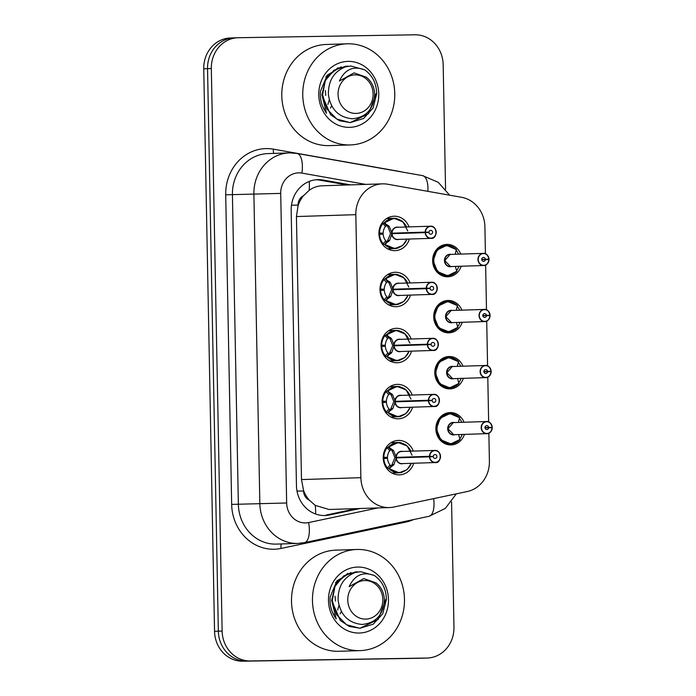 <?xml version="1.0" encoding="UTF-8"?>
<svg xmlns="http://www.w3.org/2000/svg" width="696" height="696" viewBox="0 0 696 696"><rect width="100%" height="100%" fill="white"/><g stroke="black" fill="none" stroke-linecap="round" stroke-linejoin="round"><path stroke-width="1.04" d="M464.423 434.382A16.191 14.72 -91.8 0 1 451.104 444.935A16.191 14.72 -91.8 0 1 450.895 444.935A16.191 14.72 -91.8 0 1 435.87 429.101A16.191 14.72 -91.8 0 1 450.068 412.563A16.191 14.72 -91.8 0 1 450.277 412.563A16.191 14.72 -91.8 0 1 464.032 422.246M463.345 378.328A16.191 14.72 -91.8 0 1 450.025 388.881A16.191 14.72 -91.8 0 1 449.825 388.881A16.191 14.72 -91.8 0 1 434.791 373.056A16.191 14.72 -91.8 0 1 448.998 356.517A16.191 14.72 -91.8 0 1 449.198 356.509A16.191 14.72 -91.8 0 1 462.962 366.192M462.266 322.283A16.191 14.72 -91.8 0 1 448.955 332.827A16.191 14.72 -91.8 0 1 448.746 332.836A16.191 14.72 -91.8 0 1 433.721 317.002A16.191 14.72 -91.8 0 1 447.92 300.463A16.191 14.72 -91.8 0 1 448.12 300.454A16.191 14.72 -91.8 0 1 461.883 310.146M461.196 266.229A16.191 14.72 -91.8 0 1 447.876 276.782A16.191 14.72 -91.8 0 1 447.667 276.782A16.191 14.72 -91.8 0 1 432.642 260.948A16.191 14.72 -91.8 0 1 446.841 244.409A16.191 14.72 -91.8 0 1 447.05 244.409A16.191 14.72 -91.8 0 1 460.804 254.092M413.711 463.24A17.226 15.66 -91.8 0 1 399.417 474.855A17.226 15.66 -91.8 0 1 399.2 474.855A17.226 15.66 -91.8 0 1 383.218 458.02A17.226 15.66 -91.8 0 1 398.321 440.42A17.226 15.66 -91.8 0 1 398.538 440.42A17.226 15.66 -91.8 0 1 413.32 451.104M412.632 407.186A17.226 15.66 -91.8 0 1 398.347 418.801A17.226 15.66 -91.8 0 1 398.121 418.809A17.226 15.66 -91.8 0 1 382.139 401.966A17.226 15.66 -91.8 0 1 397.242 384.375A17.226 15.66 -91.8 0 1 397.459 384.366A17.226 15.66 -91.8 0 1 412.25 395.05M411.562 351.141A17.226 15.66 -91.8 0 1 397.268 362.755A17.226 15.66 -91.8 0 1 397.051 362.755A17.226 15.66 -91.8 0 1 381.06 345.912A17.226 15.66 -91.8 0 1 396.172 328.321A17.226 15.66 -91.8 0 1 396.389 328.312A17.226 15.66 -91.8 0 1 411.171 339.004M410.483 295.087A17.226 15.66 -91.8 0 1 396.189 306.701A17.226 15.66 -91.8 0 1 395.972 306.71A17.226 15.66 -91.8 0 1 379.981 289.867A17.226 15.66 -91.8 0 1 395.093 272.267A17.226 15.66 -91.8 0 1 395.311 272.267A17.226 15.66 -91.8 0 1 410.092 282.95M409.405 239.032A17.226 15.66 -91.8 0 1 395.111 250.647A17.226 15.66 -91.8 0 1 394.893 250.656A17.226 15.66 -91.8 0 1 378.911 233.812A17.226 15.66 -91.8 0 1 394.014 216.221A17.226 15.66 -91.8 0 1 394.232 216.212A17.226 15.66 -91.8 0 1 409.022 226.896M485.417 253.77L484.903 226.8A30.354 27.605 88.2 0 0 461.518 197.29L387.646 184.231A30.354 27.605 88.2 0 0 382.844 183.848A30.354 27.605 88.2 0 0 382.461 183.857A30.354 27.605 88.2 0 0 355.83 214.664L360.876 477.682A30.354 27.605 88.2 0 0 389.447 507.567A30.354 27.605 88.2 0 0 393.849 507.036L467.173 491.55A30.354 27.605 88.2 0 0 489.401 461.283L488.862 433.208M309.363 500.198A30.354 27.605 -91.8 0 1 303.56 490.445L303.569 490.976A10.118 9.205 88.2 0 0 309.363 500.198L315.236 505.374L329.095 509.498M322.509 185.78C317.628 185.884 313.191 187.398 309.189 190.321L303.517 195.68A10.118 9.205 88.2 0 0 298.079 205.094L291.476 205.207M298.079 205.094L298.088 205.624A30.354 27.605 -91.8 0 1 303.517 195.68M298.088 205.624L296.435 216.552L301.481 479.579L303.56 490.445M488.644 421.915L487.792 377.154M487.574 365.87L486.713 321.1M486.495 309.816L485.634 265.054M451.565 501.903L453.966 627.226A30.354 27.605 -91.8 0 1 427.335 658.024L423.551 658.146A30.354 27.605 -91.8 0 1 423.159 658.155L246.523 661.078A30.354 27.605 -91.8 0 1 218.344 631.185L207.538 68.652A30.354 27.605 -91.8 0 1 234.169 37.854L230.385 37.975A30.354 27.605 -91.8 0 0 203.745 68.773L214.551 631.307A30.354 27.605 -91.8 0 0 242.73 661.2L419.375 658.277A30.354 27.605 -91.8 0 0 419.758 658.268L423.551 658.146A30.354 27.605 -91.8 0 1 423.159 658.155L246.523 661.078A30.354 27.605 -91.8 0 1 218.344 631.185L207.538 68.652A30.354 27.605 -91.8 0 1 234.169 37.854A30.354 27.605 -91.8 0 1 234.552 37.845M350.54 184.875L322.988 180.012A30.354 27.605 88.2 0 0 318.185 179.629A30.354 27.605 88.2 0 0 317.794 179.638A30.354 27.605 88.2 0 0 291.163 210.436L296.452 485.625A30.354 27.605 88.2 0 0 325.015 515.51A30.354 27.605 88.2 0 0 329.417 514.979L360.058 508.506M427.335 658.024A30.354 27.605 -91.8 0 1 426.952 658.033L250.308 660.956A30.354 27.605 -91.8 0 1 222.128 631.063L211.332 68.53A30.354 27.605 -91.8 0 1 237.962 37.732A30.354 27.605 -91.8 0 1 238.345 37.723L414.981 34.8A30.354 27.605 -91.8 0 1 443.169 64.693L445.562 189.216M356.691 508.611L326.05 515.083L329.417 514.979M316.115 179.751A30.354 27.605 -91.8 0 1 319.612 180.116L347.173 184.988M397.033 218.631A15.181 13.798 88.2 0 0 393.849 218.274A15.181 13.798 88.2 0 0 393.658 218.274A15.181 13.798 88.2 0 0 384.288 222.755L389.377 226.6L391.996 233.169L390.491 233.212L396.094 233.273L391.996 233.169A6.073 5.524 88.2 0 1 397.32 227.27A6.073 5.524 88.2 0 1 397.399 227.27M425.178 232.638L425.447 232.621A5.872 5.333 88.2 0 0 430.885 238.145A5.872 5.333 88.2 0 0 436.114 232.194A5.872 5.333 88.2 0 0 430.659 226.409A5.872 5.333 88.2 0 0 425.439 232.107L425.169 232.107A6.073 5.524 -91.8 0 1 430.493 226.217A6.073 5.524 -91.8 0 1 430.572 226.209A6.073 5.524 -91.8 0 1 436.209 232.151A6.073 5.524 -91.8 0 1 430.885 238.354A6.073 5.524 -91.8 0 1 430.807 238.354A6.073 5.524 -91.8 0 1 425.178 232.638L391.97 233.699L389.638 240.39L384.714 244.453L394.85 248.602L402.68 245.47L407.064 239.111M388.777 241.477L386.802 241.538L384.714 244.453A15.181 13.798 88.2 0 0 394.432 248.62A15.181 13.798 88.2 0 0 394.623 248.62A15.181 13.798 88.2 0 0 397.921 248.072M390.491 233.212L387.846 226.652L386.915 225.608L385.462 226.383L382.826 223.52A15.181 13.798 -91.8 0 0 379.503 233.038L378.902 233.056M382.826 223.52L393.892 218.283L401.897 220.902L406.673 226.974M378.928 234.265L383.2 234.126A11.127 10.118 88.2 0 0 385.741 240.825L386.802 241.538M391.97 233.699L392.005 233.699A6.073 5.524 88.2 0 0 397.625 239.415A6.073 5.524 88.2 0 0 397.703 239.407A6.073 5.524 88.2 0 0 397.781 239.407M425.169 232.107L391.996 233.169M425.439 232.107L428.936 232.22A2.027 1.844 -91.8 0 1 432.616 232.238A2.027 1.844 -91.8 0 1 428.936 232.394L396.102 233.447M383.2 234.126L378.928 234.387M379.503 233.038L383.183 233.16L378.902 233.29M428.936 232.22L396.094 233.273M428.936 232.394L425.447 232.621M407.752 230.985L402.94 221.824L393.892 218.283M387.228 241.512L390.5 233.743M385.462 226.383A11.127 10.118 88.2 0 0 383.183 233.16M384.288 244.47L383.209 243.765A15.181 13.798 -91.8 0 1 379.529 234.361M488.905 259.608L489.001 259.617A6.073 5.524 -91.8 0 1 483.677 265.515A6.073 5.524 -91.8 0 1 483.598 265.515A6.073 5.524 -91.8 0 1 477.961 259.573A6.073 5.524 -91.8 0 1 483.294 253.37A6.073 5.524 -91.8 0 1 483.363 253.37A6.073 5.524 -91.8 0 1 488.992 259.086L488.897 259.095A5.872 5.333 88.2 0 0 483.459 253.57A5.872 5.333 88.2 0 0 478.23 259.53A5.872 5.333 88.2 0 0 483.677 265.306A5.872 5.333 88.2 0 0 488.905 259.608L481.736 259.617M455.323 253.544L456.367 249.603L446.675 245.444A15.181 13.798 88.2 0 0 446.449 245.436A15.181 13.798 88.2 0 0 433.138 260.835A15.181 13.798 88.2 0 0 447.232 275.781A15.181 13.798 88.2 0 0 447.424 275.781A15.181 13.798 88.2 0 0 451.913 274.798M458.934 266.298A15.181 13.798 -91.8 0 1 456.637 270.5M450.19 254.431A6.073 5.524 88.2 0 0 450.112 254.431A6.073 5.524 88.2 0 0 444.788 260.591A6.073 5.524 88.2 0 0 450.425 266.568A6.073 5.524 88.2 0 0 450.503 266.568A6.073 5.524 88.2 0 0 450.573 266.568M485.408 259.495A2.027 1.844 -91.8 0 1 481.728 259.486A2.027 1.844 -91.8 0 1 485.408 259.321L481.728 259.443M489.018 259.617C487.887 263.888 486.104 265.855 483.677 265.515L450.503 266.568L444.788 260.591L450.103 254.44L483.372 253.37C485.712 252.839 487.592 254.745 489.01 259.086M485.408 259.321L488.897 259.095M450.938 246.114A15.181 13.798 88.2 0 0 446.649 245.436L436.984 250.038L433.138 260.835L437.54 271.657L447.65 275.764L456.785 271.292L455.584 267.334M456.785 271.292L456.863 271.022A14.799 13.45 -91.8 0 1 437.915 271.179A14.799 13.45 -91.8 0 1 437.514 250.334A14.799 13.45 -91.8 0 1 456.454 249.864L456.367 249.603M456.237 250.412A15.181 13.798 -91.8 0 1 458.542 254.162M408.822 287.039L404.019 277.869L394.971 274.337L385.375 278.818L390.447 282.654L393.031 289.223L391.561 289.266L397.172 289.319L393.031 289.223M426.256 288.692L426.526 288.675A5.872 5.333 88.2 0 0 431.964 294.199A5.872 5.333 88.2 0 0 437.184 288.24A5.872 5.333 88.2 0 0 431.738 282.463A5.872 5.333 88.2 0 0 426.517 288.161L426.248 288.161A6.073 5.524 -91.8 0 1 431.572 282.263A6.073 5.524 -91.8 0 1 431.65 282.263A6.073 5.524 -91.8 0 1 437.288 288.196A6.073 5.524 -91.8 0 1 431.964 294.399A6.073 5.524 -91.8 0 1 431.885 294.399A6.073 5.524 -91.8 0 1 426.256 288.692L393.04 289.745L390.717 296.444L385.793 300.498L395.928 304.648M389.856 297.523L387.881 297.584L385.793 300.498A15.181 13.798 88.2 0 0 395.511 304.674A15.181 13.798 88.2 0 0 395.702 304.674A15.181 13.798 88.2 0 0 398.999 304.126M398.112 274.676A15.181 13.798 88.2 0 0 394.928 274.32A15.181 13.798 88.2 0 0 394.736 274.328A15.181 13.798 88.2 0 0 385.366 278.809L387.568 281.671L386.532 282.437A11.127 10.118 88.2 0 0 384.262 289.205L379.981 289.345M386.532 282.437L383.896 279.575A15.181 13.798 -91.8 0 0 380.582 289.092L379.981 289.11M383.896 279.575L384.94 278.818M379.999 290.319L384.279 290.18A11.127 10.118 88.2 0 0 386.811 296.87L387.881 297.584M393.04 289.745L393.083 289.745A6.073 5.524 88.2 0 0 398.704 295.461A6.073 5.524 88.2 0 0 398.782 295.461A6.073 5.524 88.2 0 0 398.86 295.461M398.469 283.324A6.073 5.524 88.2 0 0 398.39 283.324A6.073 5.524 88.2 0 0 393.066 289.214L426.248 288.161M426.517 288.161L430.006 288.275A2.027 1.844 -91.8 0 1 433.686 288.283A2.027 1.844 -91.8 0 1 430.015 288.449L397.172 289.493M384.279 290.18L380.007 290.432M380.582 289.092L384.262 289.205M391.561 289.266L388.925 282.698L387.568 281.671M430.006 288.275L397.172 289.319M430.015 288.449L426.526 288.675M388.298 297.566L391.578 289.797M385.358 300.524L384.288 299.819A15.181 13.798 -91.8 0 1 380.608 290.415M399.191 330.731A15.181 13.798 88.2 0 0 396.007 330.374A15.181 13.798 88.2 0 0 395.815 330.374A15.181 13.798 88.2 0 0 386.445 334.854L391.526 338.7L394.11 345.268L392.64 345.32L398.251 345.373L394.11 345.268M427.335 344.738L427.605 344.729A5.872 5.333 88.2 0 0 433.043 350.253A5.872 5.333 88.2 0 0 438.262 344.294A5.872 5.333 88.2 0 0 432.816 338.517A5.872 5.333 88.2 0 0 427.588 344.215L427.327 344.207A6.073 5.524 -91.8 0 1 432.651 338.317A6.073 5.524 -91.8 0 1 432.729 338.317A6.073 5.524 -91.8 0 1 438.358 344.25A6.073 5.524 -91.8 0 1 433.034 350.453A6.073 5.524 -91.8 0 1 432.955 350.453A6.073 5.524 -91.8 0 1 427.335 344.738L394.119 345.799L391.787 352.489L386.863 356.552L397.007 360.702L404.828 357.57L409.213 351.21M390.935 353.577L388.951 353.638L386.863 356.552A15.181 13.798 88.2 0 0 396.59 360.728A15.181 13.798 88.2 0 0 396.781 360.719A15.181 13.798 88.2 0 0 400.078 360.171M392.64 345.32L389.995 338.752L389.064 337.708L387.611 338.482L384.975 335.629A15.181 13.798 -91.8 0 0 381.652 345.146L381.06 345.164M384.975 335.629L396.041 330.382L404.045 333.001L408.83 339.074M381.077 346.364L385.349 346.225A11.127 10.118 88.2 0 0 387.889 352.924L388.951 353.638M394.119 345.799L394.162 345.799A6.073 5.524 88.2 0 0 399.782 351.515A6.073 5.524 88.2 0 0 399.861 351.515A6.073 5.524 88.2 0 0 399.939 351.506M399.548 339.37A6.073 5.524 88.2 0 0 399.469 339.37A6.073 5.524 88.2 0 0 394.145 345.268L427.327 344.207M427.588 344.215L431.085 344.32A2.027 1.844 -91.8 0 1 434.765 344.337A2.027 1.844 -91.8 0 1 431.094 344.503L397.825 345.564M385.349 346.225L381.086 346.486M381.652 345.146L385.332 345.26L381.051 345.399M431.085 344.32L398.243 345.373M431.094 344.503L427.605 344.729M409.9 343.093L405.098 333.923L396.041 330.382M389.377 353.62L392.648 345.842M387.611 338.482A11.127 10.118 88.2 0 0 385.332 345.26M386.437 356.578L385.366 355.865A15.181 13.798 -91.8 0 1 381.678 346.469M410.979 399.139L406.177 389.969L397.12 386.437L387.524 390.917L392.605 394.754L395.189 401.322L393.719 401.366L399.321 401.418L395.189 401.322M428.405 400.792L428.675 400.774A5.872 5.333 88.2 0 0 434.113 406.299A5.872 5.333 88.2 0 0 439.341 400.339A5.872 5.333 88.2 0 0 433.886 394.562A5.872 5.333 88.2 0 0 428.666 400.261L428.397 400.261A6.073 5.524 -91.8 0 1 433.721 394.362A6.073 5.524 -91.8 0 1 433.799 394.362A6.073 5.524 -91.8 0 1 439.437 400.304A6.073 5.524 -91.8 0 1 434.113 406.499A6.073 5.524 -91.8 0 1 434.034 406.507A6.073 5.524 -91.8 0 1 428.405 400.792L395.197 401.853L392.866 408.543L387.942 412.606L398.086 416.756L405.907 413.624L410.292 407.264M392.005 409.622L390.03 409.692L387.942 412.606A15.181 13.798 88.2 0 0 397.66 416.774A15.181 13.798 88.2 0 0 397.86 416.774A15.181 13.798 88.2 0 0 401.148 416.225M400.27 386.776A15.181 13.798 88.2 0 0 397.077 386.428A15.181 13.798 88.2 0 0 396.885 386.428A15.181 13.798 88.2 0 0 387.515 390.908L389.725 393.771L388.69 394.536A11.127 10.118 88.2 0 0 386.41 401.305L382.13 401.444M388.69 394.536L386.054 391.674A15.181 13.798 -91.8 0 0 382.73 401.192L382.13 401.209M386.054 391.674L387.098 390.917M382.156 402.418L386.428 402.279A11.127 10.118 88.2 0 0 388.968 408.97L390.03 409.692M395.197 401.853L398.895 401.609L395.232 401.844A6.073 5.524 88.2 0 0 400.861 407.56A6.073 5.524 88.2 0 0 400.931 407.56A6.073 5.524 88.2 0 0 401.009 407.56M400.626 395.424A6.073 5.524 88.2 0 0 400.548 395.424A6.073 5.524 88.2 0 0 395.224 401.322L428.397 400.261M428.666 400.261L432.164 400.374A2.027 1.844 -91.8 0 1 435.844 400.391A2.027 1.844 -91.8 0 1 432.164 400.548L399.33 401.601M386.428 402.279L382.156 402.54M382.73 401.192L386.41 401.305M393.719 401.366L391.074 394.797L389.725 393.771M432.164 400.374L399.321 401.418M432.164 400.548L428.675 400.774M390.456 409.666L393.727 401.897M387.515 412.624L386.445 411.919A15.181 13.798 -91.8 0 1 382.756 402.514M401.34 442.83A15.181 13.798 88.2 0 0 398.155 442.473A15.181 13.798 88.2 0 0 397.964 442.482A15.181 13.798 88.2 0 0 388.594 446.962L393.675 450.799L396.259 457.368L394.797 457.42L400.4 457.472L396.259 457.368M429.484 456.837L429.754 456.828A5.872 5.333 88.2 0 0 435.191 462.353A5.872 5.333 88.2 0 0 440.411 456.393A5.872 5.333 88.2 0 0 434.965 450.617A5.872 5.333 88.2 0 0 429.745 456.315L429.475 456.315A6.073 5.524 -91.8 0 1 434.8 450.416A6.073 5.524 -91.8 0 1 434.878 450.416A6.073 5.524 -91.8 0 1 440.516 456.35A6.073 5.524 -91.8 0 1 435.191 462.553A6.073 5.524 -91.8 0 1 435.113 462.553A6.073 5.524 -91.8 0 1 429.484 456.837L396.276 457.898L393.945 464.597L389.02 468.652L399.156 472.802L406.986 469.678L411.371 463.31M393.083 465.676L391.108 465.737L389.02 468.652A15.181 13.798 88.2 0 0 398.738 472.828A15.181 13.798 88.2 0 0 398.93 472.819A15.181 13.798 88.2 0 0 402.227 472.271M394.797 457.42L392.152 450.851L391.222 449.807L389.769 450.59L387.133 447.728A15.181 13.798 -91.8 0 0 383.809 457.246L383.209 457.263M387.133 447.728L398.199 442.491L406.194 445.101L410.979 451.173M383.226 458.464L387.507 458.333A11.127 10.118 88.2 0 0 390.038 465.024L391.108 465.737M396.276 457.898L396.311 457.898A6.073 5.524 88.2 0 0 401.931 463.614A6.073 5.524 88.2 0 0 402.01 463.614A6.073 5.524 88.2 0 0 402.088 463.606M401.696 451.469A6.073 5.524 88.2 0 0 401.627 451.478A6.073 5.524 88.2 0 0 396.294 457.368L429.475 456.315M429.745 456.315L433.243 456.428A2.027 1.844 -91.8 0 1 436.923 456.437A2.027 1.844 -91.8 0 1 433.243 456.602L400.409 457.646M387.507 458.333L383.235 458.586M383.809 457.246L387.489 457.359L383.209 457.498M433.243 456.428L400.4 457.472M433.243 456.602L429.754 456.828M412.049 455.193L407.247 446.023L398.199 442.491M391.535 465.72L394.806 457.951M389.769 450.59A11.127 10.118 88.2 0 0 387.489 457.359M388.585 468.678L387.515 467.973A15.181 13.798 -91.8 0 1 383.835 458.568M489.984 315.662L490.08 315.671A6.073 5.524 -91.8 0 1 484.755 321.561A6.073 5.524 -91.8 0 1 484.677 321.561A6.073 5.524 -91.8 0 1 479.039 315.627A6.073 5.524 -91.8 0 1 484.364 309.424A6.073 5.524 -91.8 0 1 484.442 309.424A6.073 5.524 -91.8 0 1 490.071 315.14L489.967 315.149A5.872 5.333 88.2 0 0 484.529 309.624A5.872 5.333 88.2 0 0 479.309 315.584A5.872 5.333 88.2 0 0 484.755 321.361A5.872 5.333 88.2 0 0 489.984 315.662L482.815 315.662M452.017 302.16A15.181 13.798 88.2 0 0 447.719 301.481A15.181 13.798 88.2 0 0 447.528 301.49A15.181 13.798 88.2 0 0 434.217 316.889A15.181 13.798 88.2 0 0 448.302 331.835A15.181 13.798 88.2 0 0 448.494 331.835A15.181 13.798 88.2 0 0 452.992 330.852M460.004 322.352A15.181 13.798 -91.8 0 1 457.716 326.555M451.269 310.486A6.073 5.524 88.2 0 0 451.191 310.486A6.073 5.524 88.2 0 0 445.866 316.645A6.073 5.524 88.2 0 0 451.495 322.622A6.073 5.524 88.2 0 0 451.573 322.622A6.073 5.524 88.2 0 0 451.652 322.622M486.487 315.549A2.027 1.844 -91.8 0 1 482.807 315.532A2.027 1.844 -91.8 0 1 486.478 315.375L482.807 315.488M490.097 315.662C488.966 319.934 487.183 321.9 484.755 321.561L451.573 322.622L445.866 316.645L451.182 310.486L484.442 309.424C486.791 308.894 488.67 310.799 490.088 315.14M486.478 315.375L489.967 315.149M456.402 309.598L457.446 305.657L447.745 301.49L438.062 306.083L434.217 316.889L438.619 327.712L448.72 331.809L457.864 327.346L456.663 323.388M457.864 327.346L457.942 327.068A14.799 13.45 -91.8 0 1 438.985 327.233A14.799 13.45 -91.8 0 1 438.584 306.388A14.799 13.45 -91.8 0 1 457.533 305.918L457.446 305.657M457.315 306.466A15.181 13.798 -91.8 0 1 459.621 310.216M491.054 371.707L491.176 371.716A6.073 5.524 -91.8 0 1 485.834 377.615A6.073 5.524 -91.8 0 1 485.756 377.615A6.073 5.524 -91.8 0 1 480.118 371.681A6.073 5.524 -91.8 0 1 485.443 365.478A6.073 5.524 -91.8 0 1 485.521 365.478A6.073 5.524 -91.8 0 1 491.15 371.185L491.045 371.194A5.872 5.333 88.2 0 0 485.608 365.67A5.872 5.333 88.2 0 0 480.388 371.629A5.872 5.333 88.2 0 0 485.834 377.406A5.872 5.333 88.2 0 0 491.054 371.707L483.885 371.716M453.096 358.214A15.181 13.798 88.2 0 0 448.798 357.535A15.181 13.798 88.2 0 0 448.607 357.535A15.181 13.798 88.2 0 0 435.287 372.943A15.181 13.798 88.2 0 0 449.381 387.889A15.181 13.798 88.2 0 0 449.572 387.881A15.181 13.798 88.2 0 0 454.062 386.898M461.083 378.406A15.181 13.798 -91.8 0 1 458.795 382.609M452.339 366.531A6.073 5.524 88.2 0 0 452.261 366.531A6.073 5.524 88.2 0 0 446.936 372.691A6.073 5.524 88.2 0 0 452.574 378.676A6.073 5.524 88.2 0 0 452.652 378.676A6.073 5.524 88.2 0 0 452.731 378.668M487.557 371.603A2.027 1.844 -91.8 0 1 483.877 371.586A2.027 1.844 -91.8 0 1 487.557 371.42L483.877 371.542M491.176 371.716L491.158 371.716C490.036 375.988 488.261 377.954 485.834 377.615L452.652 378.676L446.936 372.691L452.252 366.54L485.521 365.478C487.87 364.948 489.749 366.853 491.167 371.185M487.557 371.42L491.045 371.194M457.472 365.644L458.516 361.711L448.824 357.544L439.141 362.137L435.287 372.943L439.698 383.757L449.799 387.863L458.934 383.392L457.742 379.433M458.934 383.392L459.012 383.122A14.799 13.45 -91.8 0 1 440.063 383.279A14.799 13.45 -91.8 0 1 439.663 362.433A14.799 13.45 -91.8 0 1 458.612 361.972L458.516 361.711M458.394 362.512A15.181 13.798 -91.8 0 1 460.7 366.261M492.133 427.762L492.255 427.77A6.073 5.524 -91.8 0 1 486.904 433.66A6.073 5.524 -91.8 0 1 486.826 433.669A6.073 5.524 -91.8 0 1 481.197 427.727A6.073 5.524 -91.8 0 1 486.521 421.524A6.073 5.524 -91.8 0 1 486.6 421.524A6.073 5.524 -91.8 0 1 492.22 427.24L492.124 427.248A5.872 5.333 88.2 0 0 486.687 421.724A5.872 5.333 88.2 0 0 481.458 427.683A5.872 5.333 88.2 0 0 486.913 433.46A5.872 5.333 88.2 0 0 492.133 427.762L484.964 427.77M454.166 414.259A15.181 13.798 88.2 0 0 449.877 413.589A15.181 13.798 88.2 0 0 449.686 413.589A15.181 13.798 88.2 0 0 436.366 428.988A15.181 13.798 88.2 0 0 450.46 443.935A15.181 13.798 88.2 0 0 450.651 443.935A15.181 13.798 88.2 0 0 455.14 442.952M462.161 434.452A15.181 13.798 -91.8 0 1 459.865 438.654M453.418 422.585A6.073 5.524 88.2 0 0 453.34 422.585A6.073 5.524 88.2 0 0 448.015 428.745A6.073 5.524 88.2 0 0 453.653 434.722A6.073 5.524 88.2 0 0 453.731 434.722A6.073 5.524 88.2 0 0 453.809 434.722M488.635 427.649A2.027 1.844 -91.8 0 1 484.955 427.64A2.027 1.844 -91.8 0 1 488.635 427.475L484.955 427.588M453.722 434.722L448.015 428.745L453.331 422.585M488.635 427.475L492.124 427.248M492.255 427.77L492.229 427.77C491.115 432.042 489.332 434.008 486.904 433.66L453.731 434.722M458.551 421.698L459.595 417.757L449.903 413.598L440.211 418.183L436.366 428.988L440.768 439.811L450.877 443.909L460.012 439.446L458.821 435.487M460.012 439.446L460.091 439.176A14.799 13.45 -91.8 0 1 441.142 439.333A14.799 13.45 -91.8 0 1 440.742 418.487A14.799 13.45 -91.8 0 1 459.682 418.018L459.595 417.757M459.473 418.566A15.181 13.798 -91.8 0 1 461.77 422.315M349.731 144.959A50.599 46.006 -91.8 0 1 302.769 95.491A50.599 46.006 -91.8 0 1 347.147 43.805A50.599 46.006 -91.8 0 1 347.791 43.787A50.599 46.006 -91.8 0 1 394.754 93.264A50.599 46.006 -91.8 0 1 350.375 144.942A50.599 46.006 -91.8 0 1 349.731 144.959M350.375 144.942L329.408 145.612A50.599 46.006 -91.8 0 1 328.764 145.629A50.599 46.006 -91.8 0 1 281.802 96.161A50.599 46.006 -91.8 0 1 326.18 44.474L347.147 43.805M328.077 75.133L325.806 77.012M322.961 107.097L324.301 108.994M348.13 61.387A32.999 29.998 -91.8 0 1 378.755 93.882A32.999 29.998 -91.8 0 1 349.392 127.359A32.999 29.998 -91.8 0 1 318.768 94.873A32.999 29.998 -91.8 0 1 348.13 61.387M341.266 66.859L327.233 75.168L320.456 91.237C319.821 99.441 321.83 106.766 326.485 113.213L321.909 94.639M359.44 650.63A50.599 46.006 -91.8 0 1 312.478 601.161A50.599 46.006 -91.8 0 1 356.857 549.475A50.599 46.006 -91.8 0 1 357.5 549.457A50.599 46.006 -91.8 0 1 404.463 598.934A50.599 46.006 -91.8 0 1 360.084 650.621A50.599 46.006 -91.8 0 1 359.44 650.63M360.084 650.621L339.117 651.291A50.599 46.006 -91.8 0 1 338.474 651.299A50.599 46.006 -91.8 0 1 291.511 601.831A50.599 46.006 -91.8 0 1 335.89 550.144L356.857 549.475M337.786 580.803L335.515 582.683M332.671 612.767L334.01 614.664M357.84 567.057A32.999 29.998 -91.8 0 1 388.464 599.552A32.999 29.998 -91.8 0 1 359.101 633.038A32.999 29.998 -91.8 0 1 328.477 600.544A32.999 29.998 -91.8 0 1 357.84 567.057M350.975 572.53L336.942 580.838L330.165 596.907C329.53 605.111 331.54 612.437 336.194 618.883L331.618 600.309M325.363 90.567L325.737 95.43M329.295 99.659L327.903 104.391M331.67 105.722A23.133 21.037 -91.8 0 1 330.409 108.184M348.409 66.224L346.06 66.172L333.915 70.261L325.31 80.64L322.587 94.813L326.746 108.88L336.794 119.051L350.166 122.618L363.564 118.494L373.047 108.08L376.666 93.882C376.484 83.468 372.525 75.49 364.808 69.957L364.513 69.765C353.203 65.668 344.842 69.409 339.422 81.006L354.055 72.88L366.392 77.23C371.455 81.31 374.222 86.852 374.692 93.864C373.804 108.968 366.366 117.285 352.385 118.79C338.674 117.415 330.678 109.368 328.408 94.656C328.173 80.832 333.863 71.558 345.468 66.842L350.941 66.016L364.513 69.765M338.091 67.686L325.972 78.178L321.917 94.839L330.626 114.814L339.552 120.765L350.54 122.609M350.21 122.618L368.454 113.77L375.997 93.899M350.74 66.024L345.468 66.842M373.108 93.864A19.279 17.53 -91.8 0 1 355.952 113.431A19.279 17.53 -91.8 0 1 338.056 94.447A19.279 17.53 -91.8 0 1 355.212 74.881A19.279 17.53 -91.8 0 1 373.108 93.864M354.055 72.88L339.422 81.006M335.072 596.237L335.446 601.1M339.004 605.329L337.612 610.061M341.379 611.393A23.133 21.037 -91.8 0 1 340.118 613.855M358.118 571.894L355.769 571.842L343.624 575.931L335.02 586.31L332.296 600.491L336.455 614.551L346.504 624.73L359.875 628.288L373.274 624.164L382.756 613.759L386.376 599.552C386.193 589.138 382.235 581.169 374.518 575.627L374.222 575.435C362.912 571.338 354.551 575.087 349.131 586.676L363.764 578.55L376.101 582.909C381.164 586.98 383.931 592.522 384.401 599.534C383.513 614.646 376.075 622.955 362.094 624.46C348.383 623.085 340.387 615.038 338.117 600.326C337.882 586.502 343.572 577.228 355.178 572.512L360.65 571.686L374.222 575.435M347.8 573.365L335.681 583.848L331.627 600.509L340.335 620.484L349.262 626.443L360.25 628.279M359.919 628.288L378.163 619.44L385.706 599.569M360.45 571.694L355.178 572.512M382.817 599.534A19.279 17.53 -91.8 0 1 365.661 619.101A19.279 17.53 -91.8 0 1 347.765 600.117A19.279 17.53 -91.8 0 1 364.921 580.551A19.279 17.53 -91.8 0 1 382.817 599.534M363.764 578.55L349.131 586.676M315.627 514.022A30.354 12.476 -101.9 0 0 315.236 505.374M309.189 190.321A30.354 12.415 -80 0 0 309.233 181.43M303.569 490.976L297.009 491.089M296.435 216.552L355.83 214.664M301.481 479.579L360.876 477.682M214.551 631.307L222.128 631.063M242.73 661.2L250.308 660.956M203.745 68.773L211.332 68.53M419.375 658.277L426.952 658.033M365.757 184.397L301.925 173.113A20.236 18.4 88.2 0 0 298.723 172.86A20.236 18.4 88.2 0 0 280.714 193.401L286.656 502.99A20.236 18.4 88.2 0 0 305.448 522.922A20.236 18.4 88.2 0 0 308.641 522.565L377.893 507.932M308.641 522.565A20.236 8.317 -101.9 0 1 304.396 542.636L297.931 543.419A40.481 36.801 -91.8 0 1 297.418 543.428A40.481 36.801 -91.8 0 1 259.843 503.565L253.892 193.975A40.481 36.801 -91.8 0 1 289.405 152.903A40.481 36.801 -91.8 0 1 289.919 152.894M413.459 519.599A45.536 41.403 -91.8 0 1 405.768 522.096L281.114 548.431A45.536 41.403 -91.8 0 1 231.664 504.4L225.713 194.802L280.714 193.401M225.713 194.802A45.536 41.403 -91.8 0 1 266.246 148.587A45.536 41.403 -91.8 0 1 273.441 149.161L399.025 171.355A45.536 41.403 -91.8 0 1 402.027 172.008M301.925 173.113A20.236 8.274 -80 0 0 297.027 153.451L289.971 152.894L267.934 153.59A40.481 36.801 88.2 0 0 232.42 194.654L238.363 504.252A40.481 36.801 88.2 0 0 275.947 544.115A40.481 36.801 88.2 0 0 276.46 544.098L297.931 543.419M286.656 502.99L231.664 504.4M405.768 522.096A5.063 2.079 78.1 0 1 405.646 521.252M281.114 548.431A5.063 2.079 78.1 0 1 281.48 543.941M273.859 153.398A5.063 2.071 100 0 1 273.441 149.161M304.396 542.636L429.049 516.302A20.236 8.317 -101.9 0 0 433.66 498.623M427.901 191.348A20.236 8.274 -80 0 0 422.611 175.644L297.027 153.451M319.612 180.116L322.988 180.012M391.709 232.507A6.255 5.69 -91.8 0 1 398.53 227.235M398.912 239.372A6.255 5.69 -91.8 0 1 391.744 234.369M384.862 223.016A14.799 13.459 -91.8 0 1 406.542 226.974M406.934 239.111A14.799 13.459 -91.8 0 1 385.271 244.165M383.87 222.772L386.498 225.617M388.472 225.556L386.915 225.608M389.377 226.6L387.846 226.652M389.638 240.39L388.107 240.442M383.209 243.765L385.741 240.825M451.704 266.533A6.255 5.69 -91.8 0 1 444.457 260.687A6.255 5.69 -91.8 0 1 451.312 254.397M392.779 288.562A6.255 5.69 -91.8 0 1 399.6 283.281M399.991 295.417A6.255 5.69 -91.8 0 1 392.814 290.423M385.941 279.07A14.799 13.459 -91.8 0 1 407.621 283.028M408.013 295.165A14.799 13.459 -91.8 0 1 386.341 300.22M389.551 281.61L387.985 281.654M390.447 282.654L388.925 282.698M390.717 296.444L389.186 296.487M384.288 299.819L386.811 296.87M393.858 344.607A6.255 5.69 -91.8 0 1 400.678 339.335M401.07 351.471A6.255 5.69 -91.8 0 1 393.892 346.469M387.011 335.115A14.799 13.459 -91.8 0 1 408.7 339.082M409.083 351.219A14.799 13.459 -91.8 0 1 387.42 356.274M386.019 334.872L388.646 337.725M390.63 337.656L389.064 337.708M391.526 338.7L389.995 338.752M391.787 352.489L390.265 352.541M385.366 355.865L387.889 352.924M394.936 400.661A6.255 5.69 -91.8 0 1 401.757 395.389M402.14 407.525A6.255 5.69 -91.8 0 1 394.971 402.523M388.09 391.169A14.799 13.459 -91.8 0 1 409.779 395.128M410.161 407.264A14.799 13.459 -91.8 0 1 388.499 412.319M391.7 393.71L390.143 393.762M392.605 394.754L391.074 394.797M392.866 408.543L391.335 408.595M386.445 411.919L388.968 408.97M396.015 456.715A6.255 5.69 -91.8 0 1 402.836 451.434M403.219 463.571A6.255 5.69 -91.8 0 1 396.05 458.577M389.168 447.223A14.799 13.459 -91.8 0 1 410.849 451.182M411.24 463.318A14.799 13.459 -91.8 0 1 389.569 468.373M388.177 446.971L390.804 449.825M392.779 449.764L391.222 449.807M393.675 450.799L392.152 450.851M393.945 464.597L392.413 464.641M387.515 467.973L390.038 465.024M452.774 322.579A6.255 5.69 -91.8 0 1 445.527 316.741A6.255 5.69 -91.8 0 1 452.391 310.442M453.853 378.633A6.255 5.69 -91.8 0 1 446.606 372.786A6.255 5.69 -91.8 0 1 453.47 366.496M454.932 434.687A6.255 5.69 -91.8 0 1 447.685 428.84A6.255 5.69 -91.8 0 1 454.54 422.55M322.135 185.788L382.461 183.857M329.095 509.489L389.447 507.567M237.962 37.732L234.169 37.854M429.049 516.302L445.31 508.419L456.324 493.838M449.625 195.184L438.245 182.317L422.611 175.644M397.703 239.407L430.885 238.354C437.627 239.528 437.645 225.487 430.572 226.209L397.32 227.27M394.623 248.62L387.655 248.846M393.658 218.274L386.68 218.501M446.449 245.436L441.751 245.584M447.424 275.781L442.726 275.929M447.65 275.764C451.199 275.555 454.279 274.05 456.872 271.257M456.463 249.638C453.644 246.819 450.382 245.418 446.675 245.436M398.782 295.461L431.964 294.399C438.706 295.582 438.715 281.541 431.65 282.263L398.39 283.324M395.702 304.674L388.725 304.892M394.736 274.328L387.759 274.546M394.971 274.328L402.967 276.956L407.752 283.028M408.143 295.165L403.758 301.525L395.928 304.657M399.861 351.515L433.034 350.453C439.785 351.628 439.794 337.586 432.729 338.317L399.469 339.37M396.781 360.719L389.803 360.946M395.815 330.374L388.838 330.6M400.931 407.56L434.113 406.499C440.855 407.682 440.873 393.64 433.799 394.362L400.548 395.424M397.86 416.774L390.882 416.991M396.885 386.428L389.908 386.654M397.12 386.428L405.124 389.055L409.909 395.128M402.01 463.614L435.191 462.553C441.934 463.727 441.943 449.694 434.878 450.416L401.627 451.478M398.93 472.819L391.952 473.045M397.964 442.482L390.987 442.7M447.528 301.49L442.83 301.638M448.494 331.835L443.796 331.983M448.729 331.818C452.278 331.609 455.358 330.104 457.951 327.311M457.542 305.692C454.714 302.873 451.452 301.472 447.745 301.49M448.607 357.535L443.909 357.692M449.572 387.881L444.875 388.029M449.799 387.863C453.357 387.655 456.428 386.158 459.029 383.357M458.612 361.737C455.793 358.927 452.53 357.526 448.824 357.544M453.34 422.585L486.6 421.524C488.94 420.993 490.828 422.898 492.237 427.24M449.686 413.589L444.979 413.737M450.651 443.935L445.953 444.083M450.877 443.918C454.427 443.709 457.507 442.204 460.108 439.411M459.691 417.791C456.872 414.973 453.609 413.572 449.903 413.589"/></g></svg>
